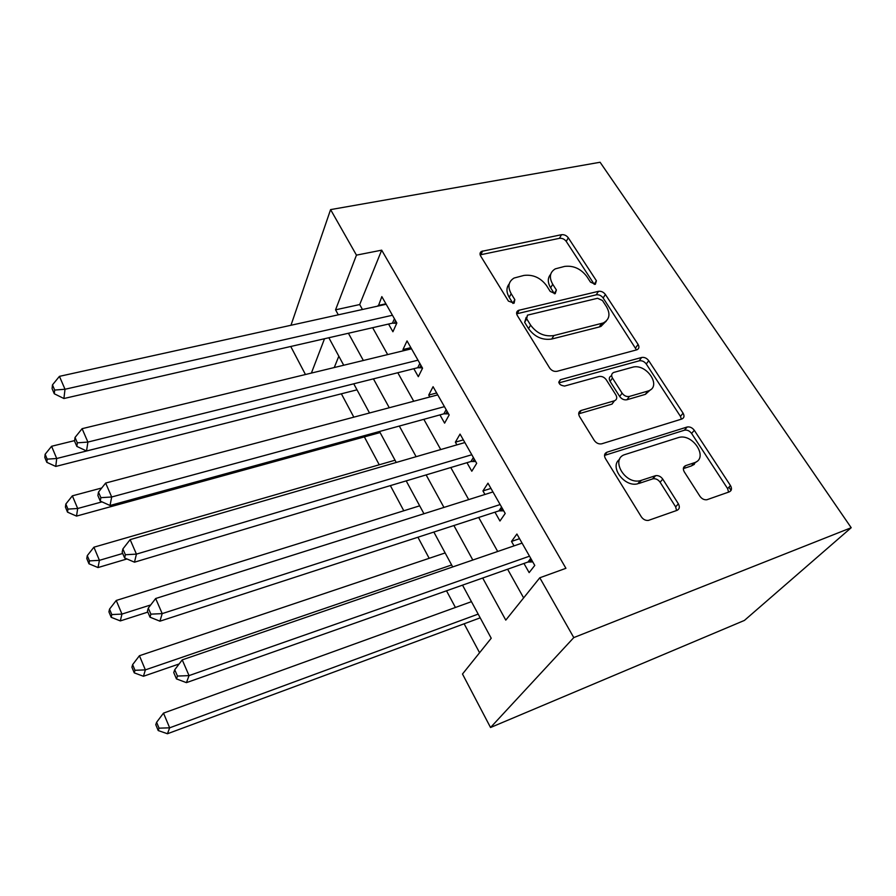 <?xml version="1.0" encoding="UTF-8"?>
<svg xmlns="http://www.w3.org/2000/svg" width="896" height="896" viewBox="0 0 896 896"><rect width="100%" height="100%" fill="white"/><g stroke="black" fill="none" stroke-linecap="round" stroke-linejoin="round"><path stroke-width="1.34" d="M595.336 284.323L596.411 280.75L568.299 237.81C566.474 235.458 564.2 234.427 561.49 234.707L481.466 251.418C479.864 252.515 479.606 254.061 480.693 256.066L508.435 301.112L514.125 303.173L514.83 299.634L511.19 293.731C507.461 286.81 508.413 281.579 514.046 278.051L523.914 275.43C533.042 274.322 540.59 277.726 546.571 285.656L550.234 291.435L555.195 293.675L556.394 290.013L552.72 284.245C548.912 277.379 549.774 272.25 555.296 268.856L564.614 266.414C573.418 265.362 580.81 268.71 586.79 276.461L590.475 282.117L595.336 284.323M594.294 284.39L566.238 241.405C564.413 239.064 562.15 238.034 559.451 238.325L480.155 254.856M512.994 303.464L509.208 297.326L511.19 293.731M554.411 293.754L550.637 287.806L552.72 284.245M699.933 496.272C701.837 498.87 704.133 500.024 706.843 499.755L729.322 491.859C731.718 490.65 732.099 488.555 730.464 485.565L694.288 430.293C692.272 427.661 689.909 426.563 687.176 427L607.029 452.178C604.408 453.342 603.848 455.437 605.382 458.461L641.323 516.824C643.205 519.478 645.557 520.677 648.39 520.419L676.995 510.373C679.538 509.096 679.997 506.923 678.373 503.832L662.76 479.125C660.811 476.448 658.426 475.306 655.614 475.664L640.36 480.659C624.736 484.859 609.829 458.472 625.318 454.44L678.53 437.539C693.034 432.992 709.083 458.494 694.221 462.784L685.619 465.651C683.144 466.816 682.707 468.899 684.298 471.89L699.933 496.272M356.451 255.136L381.685 250.163L565.925 568.31L539.795 577.774L573.787 637.594L851.2 527.71L600.096 162.254L330.59 209.608L356.451 255.136L335.563 309.826L338.307 314.832M636.653 349.866L636.978 349.765C639.106 348.701 639.475 346.92 638.075 344.411L605.394 294.482C603.501 292.029 601.182 290.976 598.45 291.334L518.392 310.386C516.454 311.517 516.107 313.23 517.328 315.526L549.651 368.01C551.622 370.686 554.098 371.784 557.054 371.302L636.653 349.866M648.715 360.674L683.077 413.179C684.622 416.002 684.197 417.962 681.789 419.037L601.709 443.811C598.763 444.315 596.277 443.173 594.261 440.418L579.51 416.483C578.054 413.616 578.592 411.611 581.112 410.48L614.454 400.781C616.885 399.683 617.366 397.746 615.899 394.957L606.278 379.792C604.285 377.138 601.843 376.051 598.976 376.522L564.558 386.064C559.261 385.202 557.861 383.085 560.347 379.725L641.614 357.482C644.37 357.034 646.733 358.098 648.715 360.674L646.274 364.011L680.456 416.382L683.077 413.179M388.562 324.05L392.918 331.755L396.85 323.008L381.83 296.621L378.347 305.995M413.818 368.704L418.32 376.678L422.554 368.2L407.03 340.906L402.976 349.541L403.637 350.717M439.936 414.893L444.606 423.136L449.154 414.938L433.082 386.702L428.725 395.069L429.811 396.984M466.973 462.694L471.8 471.229L476.683 463.333L460.051 434.101L455.37 442.176L456.893 444.875M494.962 512.176L499.957 521.013L505.198 513.464L487.973 483.179L482.944 490.93L484.949 494.469M381.685 250.163L359.699 304.55L362.466 309.501M372.635 327.701L387.666 354.592M397.802 372.736L413.739 401.251M423.83 419.317L440.731 449.557M450.778 467.533L468.698 499.61M478.688 517.474L497.694 551.488M507.606 569.218L523.634 597.901M523.958 563.45L529.144 572.611L534.766 565.432L516.902 534.027L511.504 541.43L514.024 545.877M341.365 393.803L353.83 417.155M364.358 436.901L379.243 464.778M390.365 485.61L403.794 510.776M417.928 537.242L429.173 558.309M446.51 590.8L455.414 607.466M464.128 623.795L479.584 652.747M338.834 356.205L334.253 367.539M462.526 585.144L491.221 638.243L462.493 674.027L490.538 727.507L744.419 620.424L851.2 527.71M305.458 374.528L290.752 346.483M490.538 727.507L573.787 637.594M482.686 578.021L505.781 620.122L539.795 577.774M348.41 333.256L363.35 360.483M373.43 378.862L389.278 407.747M399.314 426.048L416.125 456.691M426.126 474.914L443.957 507.427M453.891 525.538L472.819 560.034M330.59 209.608L290.965 325.27M324.509 338.744L311.394 373.083M452.704 566.944L433.854 532.056M423.954 513.744L406.19 480.872M396.245 462.459L379.512 431.491M369.522 412.989L353.752 383.813L56.706 458.506L55.765 466.435L357 389.827M343.717 365.243L328.854 337.747M359.699 304.55L335.563 309.826M378.078 305.514L385.907 303.789M402.976 349.541L410.861 347.637M428.725 395.069L436.654 392.974M455.37 442.176L463.333 439.88M482.944 490.93L490.952 488.421M511.504 541.43L519.557 538.686M550.693 274.277C547.512 277.939 547.501 282.442 550.637 287.806M509.242 283.842C506.218 287.582 506.206 292.074 509.208 297.326M636.496 349.91L603.154 297.965C601.261 295.512 598.954 294.47 596.232 294.829L516.656 313.824M602.459 300.496L597.565 298.278L527.442 315.157L526.691 318.786L530.611 325.125C536.794 333.435 544.544 336.907 553.874 335.552L603.221 322.974C609.571 319.536 610.635 314.07 606.413 306.566L602.459 300.496M526.187 317.352L524.642 322.325L526.691 318.786M606.178 321.093L600.947 326.413L599.245 326.984L551.723 339.035C542.427 340.402 534.699 336.941 528.55 328.653L524.642 322.325M681.386 419.16L680.456 416.382M611.934 404.13L614.342 400.814L612.046 404.096L578.682 413.84M558.947 382.894L639.195 360.83L641.614 357.482M647.618 391.149L647.886 391.059C662.614 386.949 646.386 362.667 632.206 367.315L613.749 372.434C611.486 373.531 611.05 375.402 612.472 378.056L622.104 393.176C624.131 395.853 626.562 396.939 629.406 396.435L647.618 391.149L645.4 394.352L650.642 389.648M611.632 375.446L611.386 375.794C609.123 376.88 608.686 378.75 610.098 381.405L612.472 378.056M645.131 394.43L626.965 399.739C624.12 400.243 621.701 399.157 619.685 396.491L610.098 381.405M646.274 364.011C644.291 361.446 641.939 360.382 639.195 360.83M696.517 461.664L691.488 465.898L683.346 468.619M619.584 459.334C609.067 466.637 624.445 487.525 637.762 483.784L641.491 480.346M676.57 510.518L675.64 506.867L660.106 482.227C658.168 479.562 655.794 478.419 652.982 478.789L638.893 483.47M728.594 492.117L727.597 488.6L691.611 433.462C689.606 430.842 687.243 429.744 684.522 430.181L604.509 455.414M74.603 440.608L51.587 446.275L56.706 458.506L47.174 459.155L45.136 454.261L44.8 457.453L46.827 462.336L47.174 459.155M45.136 454.261L51.587 446.275M55.765 466.435L46.827 462.336M392.437 315.258L65.016 389.256L59.438 376.354L386.187 304.259M396.715 323.31L392.459 323.154L63.907 398.518L65.016 389.256L54.69 390.051L52.472 384.888L52.08 388.618L54.286 393.77L54.69 390.051M54.286 393.77L63.907 398.518M59.438 376.354L52.472 384.888M101.73 487.995L72.363 495.835L77.683 508.502L76.518 516.096L380.094 432.566M67.95 509.107L65.834 504.034L65.419 507.091L67.514 512.154L67.95 509.107L77.683 508.502L102.021 501.872M65.834 504.034L72.363 495.835M76.518 516.096L67.514 512.154M395.035 460.219L93.912 547.198L99.422 560.336L98.022 567.56L126.952 558.958M89.477 560.885L87.293 555.621L86.778 558.533L88.962 563.786L89.477 560.885L99.422 560.336L122.707 553.47M87.293 555.621L93.912 547.198M98.022 567.56L88.962 563.786M419.675 505.826L116.245 600.466L121.957 614.085L120.31 620.917L147.829 612.102M111.81 614.578L109.536 609.112L108.931 611.878L111.194 617.31L111.81 614.578L121.957 614.085L150.707 604.946M109.536 609.112L116.245 600.466M120.31 620.917L111.194 617.31M445.133 552.944L139.429 655.726L145.365 669.872L143.45 676.267L179.122 663.97M134.982 670.298L132.63 664.63L131.914 667.218L134.254 672.862L134.982 670.298L145.365 669.872L451.629 564.973M132.63 664.63L139.429 655.726M143.45 676.267L134.254 672.862M417.995 360.181L87.898 442.075L82.096 428.68L411.522 348.802M606.021 321.507L604.968 322.045M422.363 367.853L417.738 367.718L86.531 450.979L87.898 442.075L77.336 442.826L75.04 437.45L74.536 441.045L76.832 446.398L77.336 442.826M76.832 446.398L86.531 450.979M82.096 428.68L75.04 437.45M558.802 382.088L560.347 379.725M444.427 406.65L111.686 496.989L105.65 483.056L437.73 394.878M448.549 413.885L443.878 413.818L110.04 505.49L111.686 496.989L100.878 497.672L98.493 492.094L97.888 495.522L100.262 501.088L100.878 497.672M100.262 501.088L110.04 505.49M105.65 483.056L98.493 492.094M471.8 454.742L136.427 554.12L130.144 539.627L464.867 442.557M475.642 461.507L470.926 461.507L134.49 562.184L136.427 554.12L125.373 554.736L122.886 548.934L122.158 552.182L124.645 557.973L125.373 554.736M124.645 557.973L134.49 562.184M130.144 539.627L122.886 548.934M694.378 464.33L691.578 465.797M500.136 504.56L162.198 613.614L155.658 598.517L492.957 491.938M503.698 510.821L498.938 510.877L159.925 621.186L162.198 613.614L150.875 614.152L148.277 608.104L147.437 611.162L150.013 617.198L150.875 614.152M150.013 617.198L159.925 621.186M155.658 598.517L148.277 608.104M471.453 601.664L163.498 713.126L169.658 727.821L167.462 733.746L480.2 617.837M159.051 728.168L156.61 722.288L155.781 724.685L158.211 730.554L159.051 728.168L169.658 727.821L478.173 614.096M156.61 722.288L163.498 713.126M167.462 733.746L158.211 730.554M529.514 556.192L189.045 675.606L182.224 659.87L522.066 543.11M532.762 561.904L527.957 562.038L186.435 682.64L189.045 675.606L177.453 676.066L174.742 669.76L173.757 672.605L176.456 678.899L177.453 676.066M176.456 678.899L186.435 682.64M182.224 659.87L174.742 669.76M594.205 284.256L596.411 280.75M512.848 303.206L514.83 299.634M554.299 293.552L556.394 290.013M480.838 254.654L482.675 250.97M559.451 238.325L561.49 234.707M566.238 241.405L568.299 237.81M517.205 313.656L519.221 310.094M596.232 294.829L598.45 291.334M603.154 297.965L605.394 294.482M635.678 347.782L638.075 344.411M528.55 328.653L530.611 325.125M551.723 339.035L553.874 335.552M599.245 326.984L601.507 323.534M578.917 413.762L581.235 410.446M558.824 382.368L560.594 379.646M619.685 396.491L622.104 393.176M626.965 399.739L629.406 396.435M683.39 468.216L685.619 465.651M691.488 465.898L694.221 462.784M652.579 478.901L655.211 475.776M660.106 482.227L662.76 479.125M675.64 506.867L678.373 503.832M604.576 455.392L607.029 452.178M684.365 430.226L687.019 427.045M691.611 433.462L694.288 430.293M727.597 488.6L730.464 485.565M395.517 320.667L394.442 323.053M394.419 318.741L392.459 323.154M420.896 365.277L419.742 367.595M419.843 363.44L417.738 367.718M447.138 411.41L445.906 413.65M446.152 409.674L443.878 413.818M474.298 459.144L472.976 461.306M473.368 457.509L470.926 461.507M502.421 508.57L500.998 510.642M501.558 507.058L498.938 510.877M731.058 490.426L728.941 487.178M531.552 559.787L530.029 561.758M530.757 558.387L527.957 562.038M480.043 254.274L481.466 251.418M516.611 313.522L518.392 310.386M600.947 326.413L603.221 322.974M578.794 413.806L581.112 410.48M612.046 404.096L614.454 400.781M645.4 394.352L647.886 391.059M637.762 483.784L640.36 480.659M652.982 478.789L655.614 475.664M684.522 430.181L687.176 427M501.648 507.214L499.184 510.81M531.003 558.813L528.662 561.848"/></g></svg>
